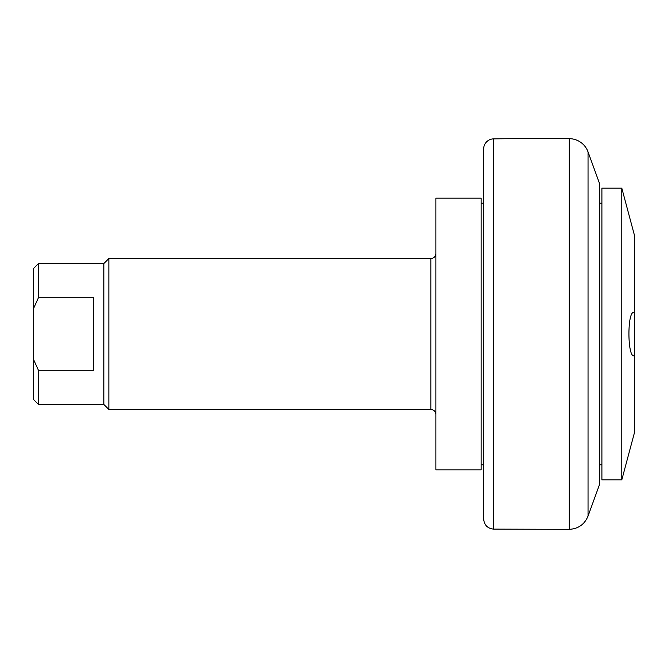 <?xml version="1.0" encoding="UTF-8"?>
<svg xmlns="http://www.w3.org/2000/svg" width="668" height="668" viewBox="0 0 668 668"><rect width="100%" height="100%" fill="white"/><g stroke="black" fill="none" stroke-linecap="round" stroke-linejoin="round"><path stroke-width="1" d="M588.04 151.895L599.38 183.074L599.38 484.926L588.04 516.105L588.04 151.895A20.123 20.123 0 0 0 569.286 138.66A3521.671 3521.671 0 0 0 493.594 138.877A10.062 10.062 0 0 0 483.674 148.931L483.674 519.069C484.25 525.115 487.556 528.471 493.594 529.123L493.594 138.877M483.674 201.936L483.674 334M481.152 198.162L481.152 469.838L435.878 469.838L435.878 198.162L481.152 198.162M33.4 359.159L33.4 399.406L38.435 404.432L38.435 370.281L33.4 359.159L33.4 308.841L38.435 297.719L38.435 263.568L103.832 263.568L108.867 258.533L108.867 409.467L430.843 409.467C433.899 409.76 435.578 411.438 435.878 414.494M103.832 263.568L103.832 404.432L108.867 409.467M108.867 258.533L430.843 258.533A5.035 5.035 0 0 0 435.878 253.506M38.435 263.568L33.4 268.594L33.4 308.841M38.435 297.719L93.77 297.719L93.77 370.281L38.435 370.281M601.901 188.1L601.901 479.9L621.791 479.9L621.791 188.1L601.901 188.1M621.791 479.9L634.6 432.104L634.6 355.501L633.965 355.635M634.6 355.501C627.436 360.277 626.885 310.904 633.965 312.365L634.6 312.499L634.6 355.501M621.791 188.1L634.6 235.896L634.6 312.499M569.286 138.66L569.286 529.34L493.594 529.123M430.843 258.533L430.843 409.467M588.04 516.105C584.542 524.413 578.288 528.831 569.286 529.34M103.832 404.432L38.435 404.432M481.152 464.803L483.674 464.803M481.152 203.197L483.674 203.197M599.38 464.803L601.901 464.803M599.38 203.197L601.901 203.197"/></g></svg>
